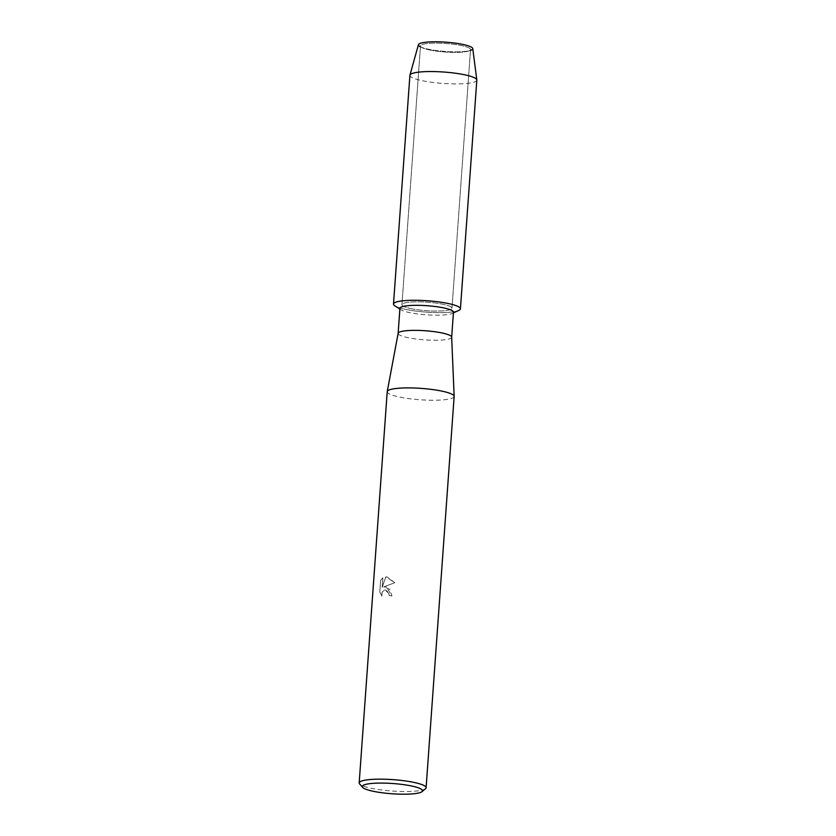<?xml version="1.0" encoding="UTF-8"?>
<svg xmlns="http://www.w3.org/2000/svg" width="836" height="836" viewBox="0 0 836 836"><rect width="100%" height="100%" fill="white"/><g stroke="black" fill="none" stroke-linecap="round" stroke-linejoin="round"><path stroke-width="0.63" stroke-dasharray="4.18 3.13" d="M430.174 50.076A25.08 4.274 4.1 0 1 422.326 47.767A25.08 4.274 4.1 0 1 420.487 45.97A25.08 4.274 4.1 0 1 434.636 43.158A25.08 4.274 4.1 0 1 460.845 45.447A25.08 4.274 4.1 0 1 470.532 49.554A25.08 4.274 4.1 0 1 468.453 51.069A25.08 4.274 4.1 0 1 430.174 50.076A25.08 4.274 4.1 0 1 422.326 47.767A25.08 4.274 4.1 0 1 420.487 45.97A25.08 4.274 4.1 0 1 434.636 43.158A25.08 4.274 4.1 0 1 460.845 45.447A25.08 4.274 4.1 0 1 470.532 49.554A25.08 4.274 4.1 0 1 468.453 51.069A25.08 4.274 4.1 0 1 430.174 50.076M472.758 48.603A27.254 4.64 4.1 0 1 470.501 50.411A27.254 4.64 4.1 0 1 428.91 49.334A27.254 4.64 4.1 0 1 420.393 46.816A27.254 4.64 4.1 0 1 418.418 44.705M411.625 308.766A25.08 4.274 4.1 0 1 401.949 304.659A25.08 4.274 4.1 0 1 416.098 301.838A25.08 4.274 4.1 0 1 442.296 304.137A25.08 4.274 4.1 0 1 451.983 308.244A25.08 4.274 4.1 0 1 437.834 311.065A25.08 4.274 4.1 0 1 411.625 308.766A25.08 4.274 4.1 0 1 401.949 304.659A25.08 4.274 4.1 0 1 416.098 301.838A25.08 4.274 4.1 0 1 442.296 304.137A25.08 4.274 4.1 0 1 451.983 308.244A25.08 4.274 4.1 0 1 437.834 311.065A25.08 4.274 4.1 0 1 411.625 308.766M453.457 312.183A26.836 4.567 4.1 0 1 452.14 313.458A26.836 4.567 4.1 0 1 410.288 312.737A26.836 4.567 4.1 0 1 401.05 309.79A26.836 4.567 4.1 0 1 399.921 308.338M458.765 310.449A33.544 5.706 4.1 0 1 406.463 309.55A33.544 5.706 4.1 0 1 394.916 305.871M451.67 337.18L451.659 337.221A26.836 4.567 4.1 0 1 436.528 340.242A26.836 4.567 4.1 0 1 408.49 337.775A26.836 4.567 4.1 0 1 398.135 333.386L398.135 333.345M454.147 396.473A33.544 5.706 4.1 0 1 435.222 400.235A33.544 5.706 4.1 0 1 400.172 397.173A33.544 5.706 4.1 0 1 387.225 391.676M386.566 587.112L383.63 586.945L394.791 582.682L387.287 577.018L385.772 576.913L382.177 587.321L382.857 577.833L380.61 580.362L379.774 592.066L381.895 596.11L382.073 592.149L384.508 589.944L386.336 590.258L388.824 593.267L389.106 595.493A33.544 5.706 -175.9 0 0 391.917 595.953L386.566 587.112M425.524 788.693A33.544 5.706 4.1 0 1 372.135 788.442A33.544 5.706 4.1 0 1 359.616 783.969M381.947 596.099L379.826 592.055L380.662 580.351L382.909 577.833L382.23 587.311L385.824 576.903L394.843 582.671L383.682 586.935L389.649 589.234L391.969 595.943A33.461 5.695 4.1 0 1 389.158 595.493L388.876 593.267L384.56 589.934L382.125 592.139L381.885 596.11M470.501 50.411L468.453 51.069L470.501 50.411A27.254 4.64 4.1 0 1 428.91 49.334A27.254 4.64 4.1 0 1 420.393 46.816L422.326 47.767L420.393 46.816M476.823 80.12A33.544 5.706 4.1 0 1 457.898 83.893A33.544 5.706 4.1 0 1 422.849 80.82A33.544 5.706 4.1 0 1 409.901 75.324M460.427 308.85A33.544 5.706 4.1 0 1 441.502 312.622A33.544 5.706 4.1 0 1 406.463 309.55A33.544 5.706 4.1 0 1 393.505 304.053M420.487 45.97L401.949 304.659L420.487 45.97M401.05 309.79L399.88 309.038M452.14 313.458L453.405 312.873M470.532 49.554L451.983 308.244L470.532 49.554"/><path stroke-width="1.25" d="M420.393 46.816A27.254 4.64 4.1 0 1 429.15 41.967A27.254 4.64 4.1 0 1 462.235 44.298A27.254 4.64 4.1 0 1 470.501 50.411M398.135 333.345L399.921 308.338A26.836 4.567 4.1 0 1 415.064 305.328A26.836 4.567 4.1 0 1 443.101 307.784A26.836 4.567 4.1 0 1 453.457 312.183L451.67 337.18M399.88 309.038L394.916 305.871A33.544 5.706 4.1 0 1 408.031 300.417A33.544 5.706 4.1 0 1 447.469 303.363A33.544 5.706 4.1 0 1 458.765 310.449L453.405 312.873M398.135 333.386A26.836 4.567 4.1 0 1 398.145 333.292A26.836 4.567 4.1 0 1 413.506 330.366A26.836 4.567 4.1 0 1 441.303 332.822A26.836 4.567 4.1 0 1 451.67 337.138A26.836 4.567 4.1 0 1 451.659 337.221M362.678 787.397L359.616 783.969A33.544 5.706 4.1 0 1 359.177 782.945L387.225 391.676A33.544 5.706 4.1 0 1 387.246 391.561A33.544 5.706 4.1 0 1 406.442 387.904A33.544 5.706 4.1 0 1 441.189 390.976A33.544 5.706 4.1 0 1 454.147 396.358A33.544 5.706 4.1 0 1 454.147 396.473L426.099 787.742A33.544 5.706 4.1 0 1 425.524 788.693L422.002 791.65A30.19 5.141 4.1 0 1 373.943 791.431A30.19 5.141 4.1 0 1 362.678 787.397A30.19 5.141 4.1 0 1 377.015 783.144A30.19 5.141 4.1 0 1 410.863 785.85A30.19 5.141 4.1 0 1 422.002 791.65M359.177 782.945A33.544 5.706 4.1 0 1 378.102 779.173A33.544 5.706 4.1 0 1 413.151 782.245A33.544 5.706 4.1 0 1 426.099 787.742M409.933 75.136L418.418 44.705A27.254 4.64 4.1 0 1 434.187 41.8A27.254 4.64 4.1 0 1 462.235 44.298A27.254 4.64 4.1 0 1 472.758 48.603L476.813 79.922A33.544 5.706 4.1 0 1 476.823 80.12L460.427 308.85A33.544 5.706 4.1 0 0 447.469 303.363A33.544 5.706 4.1 0 0 412.43 300.291A33.544 5.706 4.1 0 0 393.505 304.053L409.901 75.324A33.544 5.706 4.1 0 1 409.933 75.136A33.544 5.706 4.1 0 1 429.349 71.551A33.544 5.706 4.1 0 1 463.865 74.634A33.544 5.706 4.1 0 1 476.813 79.922M398.145 333.292L387.246 391.561M451.67 337.138L454.147 396.358"/></g></svg>
